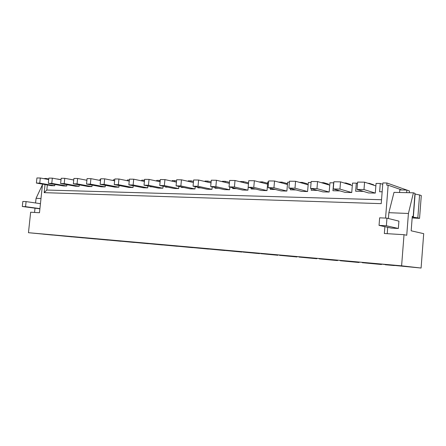 <?xml version="1.0" encoding="UTF-8"?>
<svg xmlns="http://www.w3.org/2000/svg" width="446" height="446" viewBox="0 0 446 446"><rect width="100%" height="100%" fill="white"/><g stroke="black" fill="none" stroke-linecap="round" stroke-linejoin="round"><path stroke-width="0.67" d="M406.785 190.052L386.916 182.994L382.863 182.938L381.218 203.644L44.176 192.65L46.819 190.041L381.531 199.741M401.606 265.822L404.02 234.696L406.741 235.271L408.425 213.478L413.42 192.806L414.981 193.352L413.197 216.617L412.277 216.366L411.167 230.805L423.7 233.665L421.091 268.04L401.606 265.822L28.46 232.7L30.651 212.207L39.482 212.742L42.521 184.126M404.02 234.696L384.34 233.509L384.881 226.68M385.561 218.088L388.159 185.201L386.743 185.179L386.916 182.994M48.759 179.002L45.682 178.439L45.626 178.974M45.035 184.56L44.176 192.65M45.682 178.439L43.764 178.634M83.385 237.869L69.832 236.636L77.593 237.082M28.46 232.7L71.6 236.815M421.091 268.04L385.277 264.539M381.486 264.506L362.303 262.705L381.486 264.506L381.514 264.121M359.052 262.504L340.304 260.743L359.052 262.504L359.086 262.097M337.533 260.587L319.197 258.864L337.533 260.587L337.566 260.191M316.877 258.741L298.937 257.058L316.877 258.741L316.911 258.368M297.03 256.974L279.469 255.324L297.03 256.974L297.064 256.606M277.953 255.274L260.754 253.651L277.953 255.274L277.981 254.917M259.594 253.635L242.747 252.046L259.594 253.635L259.622 253.289M241.916 252.057L225.397 250.501L241.916 252.057L241.944 251.717M224.879 250.535L208.689 249.013L224.879 250.535L224.907 250.2M208.449 249.074L192.572 247.575L208.449 249.074L208.483 248.74M192.605 247.658L177.017 246.192L192.611 247.58M177.302 246.292L162.004 244.854L177.307 246.22M162.517 244.977L147.498 243.561L162.522 244.904M148.228 243.7L133.477 242.312L148.234 243.633M134.408 242.468L119.913 241.102L134.413 242.407M121.033 241.275L106.789 239.931L121.039 241.214M108.083 240.121L94.078 238.8L108.088 240.065M95.539 239L81.769 237.701L95.544 238.95M71.594 236.865L65.785 236.034M64.146 235.889L40.848 233.821L65.763 236.274M64.146 235.906L379.351 263.876L394.32 265.554L385.26 264.751M396.472 265.543L407.432 266.636L396.472 265.543M52.578 235.059L43.017 234.122L52.578 235.059M401.874 189.957L388.159 185.201M413.42 192.806L394.008 192.377L388.867 212.681L388.405 218.512M387.713 227.309L387.212 233.682M47.36 184.967L46.819 190.041M40.993 198.509L36.065 198.308L35.569 202.969M35.005 208.232L34.559 212.447M36.065 198.308L42.459 184.689M83.38 237.913L77.565 237.328M382.757 184.321L380.287 183.473L379.63 191.747L382.161 191.802M414.931 194.021L419.575 194.963L417.824 217.888L419.552 218.362L412.16 217.943M419.552 218.362L421.292 195.56L419.575 194.963M377.149 264.026L377.177 263.681M362.303 262.705L362.33 262.399M354.531 262.008L354.559 261.674M340.304 260.743L340.326 260.447M332.844 260.079L332.872 259.75M319.197 258.864L319.219 258.58M312.044 258.223L312.072 257.905M298.937 257.058L298.959 256.779M292.063 256.444L292.091 256.143M272.863 254.733L272.891 254.443M254.398 253.088L254.421 252.81M177.017 246.192L177.045 245.913M56.82 178.985L57.383 179.091M48.703 179.532L40.296 178.004L39.75 183.128L54.73 185.737L54.864 184.454M54.73 185.737L51.368 185.664L36.388 183.061L36.929 177.96L40.296 178.004M375.867 185.921L364.588 182.169L363.986 189.561L375.298 193.09L376.067 183.417L380.287 183.473M375.298 193.09L368.457 192.934L357.006 189.422L357.603 182.08L364.588 182.169M368 183.306L369.227 183.323L369.199 183.702M352.307 185.542L340.538 181.856L339.941 189.087L351.732 192.549L352.507 183.089L356.315 183.139L355.652 191.228L363.445 191.395M351.732 192.549L345.187 192.399L333.268 188.953L333.87 181.773L340.538 181.856M344.095 182.971L345.962 182.999L345.918 183.54M329.756 185.174L317.563 181.561L316.961 188.63L329.181 192.031L329.956 182.776L333.602 182.827L332.945 190.737L339.969 190.888M329.181 192.031L322.915 191.886L310.583 188.502L311.18 181.483L317.563 181.561M321.248 182.654L323.69 182.687L323.634 183.362M311.325 188.708L311.191 190.269L317.513 190.403M308.158 184.822L295.581 181.282L294.984 188.195L307.584 191.535L308.359 182.475L311.096 182.514M307.584 191.535L301.58 191.401L288.88 188.073L289.476 181.204L295.581 181.282M299.377 182.353L302.355 182.392L302.288 183.172M290.463 188.485L290.346 189.818L296.016 189.94M287.453 184.488L274.535 181.009L273.939 187.777L286.884 191.061L287.653 182.191L289.387 182.213M286.884 191.061L281.125 190.927L268.091 187.66L268.687 180.937L274.535 181.009M278.599 182.107L281.894 182.107L281.816 182.971M270.449 188.251L270.348 189.388L275.411 189.494M267.589 184.165L254.365 180.753L253.774 187.376L267.015 190.604L267.784 181.912L268.598 181.923M267.015 190.604L261.49 190.481L248.166 187.264L248.756 180.68L254.365 180.753M259.081 181.968L262.254 181.834L262.176 182.765M251.232 188.006L251.143 188.97L255.647 189.071M248.472 183.847L235.02 180.502L234.429 186.991L247.943 190.169L248.199 187.275M247.943 190.169L242.63 190.046L229.049 186.885L229.64 180.435L235.02 180.502M240.333 181.823L240.361 181.533L243.393 181.572L243.304 182.565M232.762 187.749L232.689 188.574L236.67 188.658M229.367 183.367L216.449 180.268L215.858 186.623L229.606 189.751L229.852 187.075M229.606 189.751L224.5 189.634L210.69 186.523L211.276 180.201L216.449 180.268M222.309 181.673L222.342 181.282L225.263 181.321L225.169 182.358M215.005 187.493L214.944 188.19L218.44 188.268M211.025 182.921L198.604 180.033L198.018 186.272L211.973 189.344L212.201 186.863M211.973 189.344L207.055 189.232L193.051 186.172L193.636 179.972L198.604 180.033M204.965 181.511L205.009 181.043L207.819 181.082L207.719 182.152M197.918 187.236L197.862 187.822L200.906 187.889M193.397 182.509L181.444 179.816L180.864 185.932L194.997 188.953L195.214 186.645M194.997 188.953L190.264 188.848L176.081 185.837L176.666 179.755L181.444 179.816M188.268 181.355L188.318 180.808L191.022 180.847L190.916 181.951M181.461 186.974L181.41 187.465L184.036 187.526M176.438 182.124L164.936 179.604L164.357 185.603L178.651 188.58L178.857 186.422M178.651 188.58L174.091 188.474L159.752 185.508L160.331 179.543L164.936 179.604M172.178 181.193L172.234 180.585L174.843 180.624L174.732 181.751M165.6 186.718L165.561 187.125L167.796 187.175M160.114 181.767L149.036 179.398L148.462 185.285L162.89 188.218L163.085 186.199M162.89 188.218L158.492 188.117L144.025 185.196L144.599 179.342L149.036 179.398M156.663 181.026L156.73 180.374L159.244 180.407L159.133 181.555M150.302 186.467L150.269 186.796L152.136 186.835M144.398 181.427L133.716 179.203L133.142 184.984L147.693 187.872L147.877 185.976M147.693 187.872L143.45 187.772L128.866 184.895L129.44 179.147L133.716 179.203M141.7 180.864L141.767 180.167L144.192 180.201L144.08 181.36M135.539 186.211L137.045 186.512M129.245 181.109L118.937 179.013L118.368 184.689L133.025 187.532L133.198 185.753M133.025 187.532L128.927 187.437L114.248 184.605L114.817 178.958L118.937 179.013M127.249 180.702L127.322 179.967L129.357 179.994M121.284 185.965L122.477 186.194M114.628 180.814L104.682 178.829L104.119 184.404L118.859 187.209L119.026 185.53M118.859 187.209L114.901 187.119L100.138 184.326L100.701 178.779L104.682 178.829M113.29 180.546L113.368 179.771L114.734 179.788M107.514 185.72L108.411 185.893M100.523 180.53L90.917 178.651L90.36 184.131L105.167 186.896L105.328 185.307M105.167 186.896L101.342 186.807L86.513 184.059L87.07 178.601L90.917 178.651M99.798 180.385L99.882 179.582L100.618 179.593M94.201 185.48L94.82 185.597M86.903 180.262L77.621 178.484L77.063 183.869L91.932 186.59L92.088 185.09M91.932 186.59L88.23 186.506L73.345 183.797L73.902 178.433L77.621 178.484M86.753 180.229L86.992 179.404M81.317 185.246L81.685 185.313M73.741 180.006L64.765 178.316L64.213 183.613L79.126 186.3L79.276 184.878M79.126 186.3L75.547 186.216L60.617 183.546L61.169 178.272L64.765 178.316M61.013 179.76L52.333 178.155L51.781 183.367L66.733 186.015L66.872 184.661M66.733 186.015L63.265 185.932L48.302 183.3L48.854 178.11L52.333 178.155M412.266 216.578L413.197 216.617M412.227 217.04L417.824 217.888M408.425 213.478L388.867 212.681M386.364 225.771L398.345 228.48L391.203 228.084L379.044 225.381L379.646 217.821L386.966 218.155L386.364 225.771L379.044 225.381M398.345 228.48L398.919 221.132L386.966 218.155M39.9 208.817L22.3 206.492L22.841 201.453L26.097 201.603L25.556 206.665L22.3 206.492M61.024 179.666L57.395 178.997M73.746 179.967L69.465 179.164M357.486 183.518L356.315 183.139M415.115 194.027L413.342 217.102M369.227 183.323L373.642 184.795L373.614 185.168M345.962 182.999L350.562 184.443L350.517 184.978M323.69 182.687L328.457 184.109L328.401 184.772M302.355 182.392L307.266 183.785L307.199 184.555M281.894 182.107L286.934 183.479L286.862 184.326M262.254 181.834L267.416 183.178L267.332 184.103M243.393 181.572L248.561 182.871M225.263 181.321L229.461 182.342M207.819 181.082L211.125 181.856M191.022 180.847L193.497 181.41M174.843 180.624L176.544 181.004M159.244 180.407L160.225 180.619M144.192 180.201L144.51 180.268M363.986 189.561L357.006 189.422M339.941 189.087L333.268 188.953M316.961 188.63L310.583 188.502M294.984 188.195L288.88 188.073M273.939 187.777L268.091 187.66M253.774 187.376L248.166 187.264M234.429 186.991L229.049 186.885M215.858 186.623L210.69 186.523M198.018 186.272L193.051 186.172M180.864 185.932L176.081 185.837M164.357 185.603L159.752 185.508M148.462 185.285L144.025 185.196M133.142 184.984L128.866 184.895M118.368 184.689L114.248 184.605M104.119 184.404L100.138 184.326M90.36 184.131L86.513 184.059M77.063 183.869L73.345 183.797M64.213 183.613L60.617 183.546M51.781 183.367L48.302 183.3M39.75 183.128L36.388 183.061M409.322 192.717L409.456 190.972L406.847 190.057L406.646 192.655M399.588 192.499L399.789 189.918L406.847 190.057M25.556 206.665L39.917 208.633M40.447 203.671L26.097 201.603M412.974 216.605L412.935 217.085"/></g></svg>
